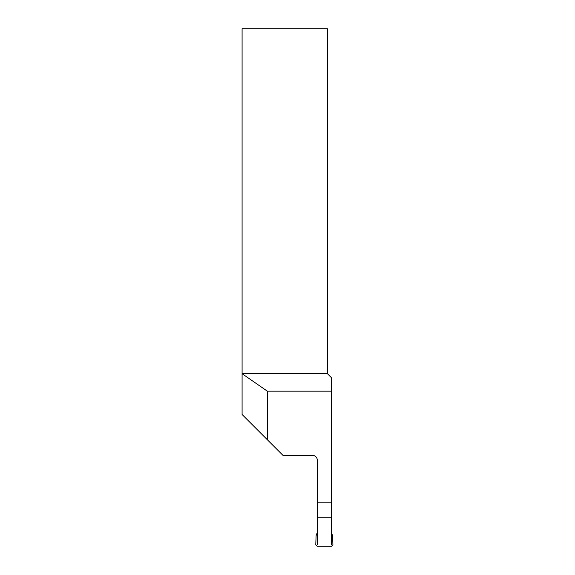 <?xml version="1.0" encoding="UTF-8"?>
<svg xmlns="http://www.w3.org/2000/svg" width="575" height="575" viewBox="0 0 575 575"><rect width="100%" height="100%" fill="white"/><g stroke="black" fill="none" stroke-linecap="round" stroke-linejoin="round"><path stroke-width="0.86" d="M331.365 544.834L331.365 391.173L267.332 391.173L242.089 373.692L242.089 414.474L267.332 439.717L267.332 391.173M327.427 373.692L242.089 373.692L242.089 28.75L327.427 28.75L327.427 373.692L331.365 377.631L331.365 391.173M331.365 502.816L317.314 502.816L317.314 460.23A4.801 4.801 0 0 0 312.52 455.429L283.044 455.429L267.332 439.717M317.314 544.834L317.314 502.816M317.314 517.256L331.365 517.256M331.365 491.546L331.538 532.845L332.587 535.663L332.911 544.834L331.538 546.25L317.148 546.25L315.776 544.834L316.099 535.663L317.148 532.845L317.314 491.546"/></g></svg>

